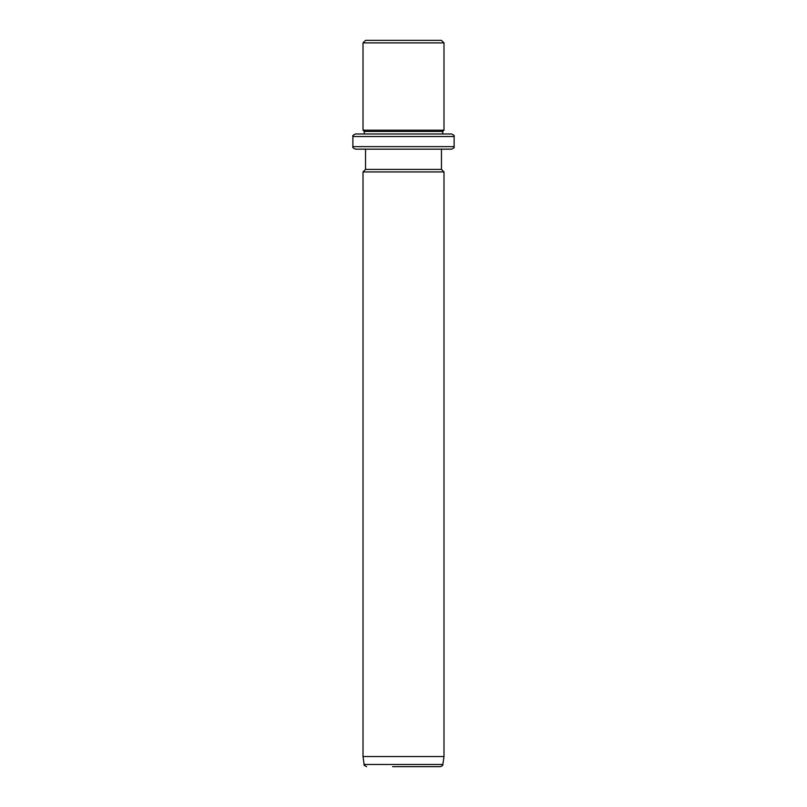 <?xml version="1.0" encoding="UTF-8"?>
<svg xmlns="http://www.w3.org/2000/svg" width="807" height="807" viewBox="0 0 807 807"><rect width="100%" height="100%" fill="white"/><g stroke="black" fill="none" stroke-linecap="round" stroke-linejoin="round"><path stroke-width="1.21" d="M370.191 40.35L441.459 40.35L443.991 42.882L363.009 42.882L365.541 40.35L370.191 40.35M352.891 136.514L454.109 136.514L454.109 146.642L352.891 146.642L352.891 136.514C352.215 135.929 353.062 135.092 355.413 133.982L364.27 133.982L364.27 131.45L363.009 130.189L443.991 130.189L443.991 42.882M364.27 131.45L442.73 131.45L443.991 130.189M369.081 133.982L442.73 133.982L442.73 131.45M445.696 133.982L442.73 133.982M355.413 133.982L451.587 133.982C453.917 135.051 454.755 135.899 454.109 136.514M445.696 149.164L441.459 149.164L441.459 169.409L443.991 171.941L363.009 171.941L365.541 169.409L441.459 169.409M365.541 169.409L365.541 149.164L355.413 149.164L451.587 149.164C453.917 148.095 454.755 147.257 454.109 146.642M443.991 756.532L442.872 764.471L364.128 764.471L363.009 756.532L443.991 756.532L443.991 171.941M392.555 766.65L440.37 766.65C444.284 765.026 442.034 765.207 442.872 764.471M435.851 766.65L414.445 766.65M363.009 130.189L363.009 42.882M352.891 146.642C352.245 147.257 353.083 148.095 355.413 149.164M363.009 756.532L363.009 171.941M364.128 764.471C363.453 764.794 364.29 765.52 366.63 766.65"/></g></svg>
